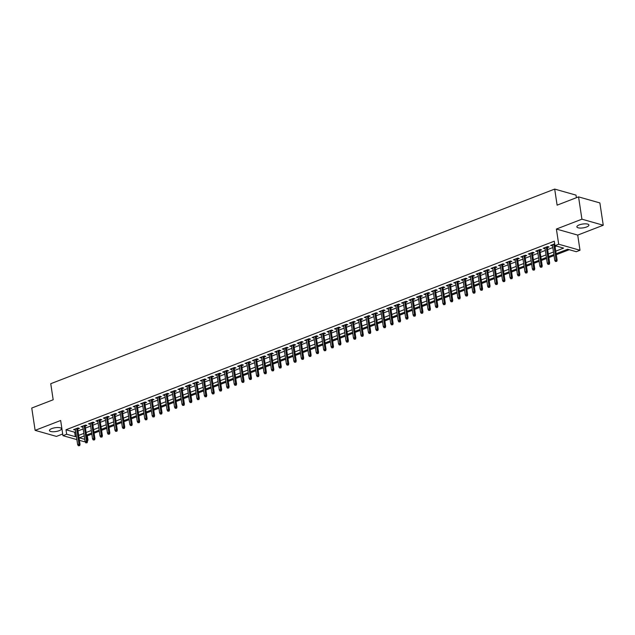 <?xml version="1.0" encoding="UTF-8"?>
<svg xmlns="http://www.w3.org/2000/svg" width="635" height="635" viewBox="0 0 635 635"><rect width="100%" height="100%" fill="white"/><g stroke="black" fill="none" stroke-linecap="round" stroke-linejoin="round"><path stroke-width="0.95" d="M59.166 430.681A6.096 1.937 171.4 0 0 61.5 428.728A6.096 1.937 171.4 0 0 58.007 427.522A6.096 1.937 171.4 0 0 51.792 428.593A6.096 1.937 171.4 0 0 49.451 430.546A6.096 1.937 171.4 0 0 52.951 431.752A6.096 1.937 171.4 0 0 59.166 430.681M586.581 226.997A6.096 1.937 171.4 0 0 588.923 225.044A6.096 1.937 171.4 0 0 585.422 223.837A6.096 1.937 171.4 0 0 579.207 224.909A6.096 1.937 171.4 0 0 576.874 226.862A6.096 1.937 171.4 0 0 580.366 228.068A6.096 1.937 171.4 0 0 586.581 226.997M86.59 435.602L87.328 435.808L88.003 440.277L87.336 440.531M85.058 441.412L84.272 441.714L79.415 440.333M576.405 197.707L576.016 195.128L554.688 189.087L50.752 383.707L53.181 399.772L31.75 408.043L35.123 430.355L56.452 436.404L62.698 433.991M554.688 189.087L557.117 205.153L578.548 196.874L599.877 202.922L603.25 225.234L581.922 219.186L556.395 229.044L558.689 244.221L580.009 250.261L576.286 251.706L567.642 249.253L556.149 253.69M556.395 229.044L577.715 235.093L603.25 225.234M577.715 235.093L580.009 250.261M87.328 435.808L91.837 434.07M94.115 433.189L99.29 431.197M101.568 430.316L106.743 428.315M109.022 427.434L114.197 425.434M116.475 424.553L121.65 422.553M123.936 421.68L129.111 419.679M131.389 418.798L136.565 416.798M138.843 415.917L144.018 413.917M146.296 413.036L151.471 411.043M153.749 410.162L158.925 408.162M161.211 407.281L166.378 405.281M168.664 404.4L173.839 402.407M176.117 401.526L181.292 399.526M183.571 398.645L188.746 396.645M191.024 395.764L196.199 393.763M198.477 392.882L203.652 390.89M205.938 390.009L211.106 388.009M213.392 387.128L218.567 385.127M220.845 384.246L226.02 382.254M228.298 381.373L233.474 379.373M235.752 378.492L240.927 376.491M243.205 375.61L248.38 373.618M250.666 372.737L255.841 370.737M258.12 369.856L263.295 367.855M265.573 366.974L270.748 364.974M273.026 364.093L278.201 362.101M280.479 361.22L285.655 359.219M287.933 358.338L293.108 356.338M295.394 355.457L300.569 353.465M302.847 352.584L308.023 350.583M310.301 349.702L315.476 347.702M317.754 346.821L322.929 344.821M325.207 343.948L330.383 341.947M332.661 341.066L337.836 339.066M340.122 338.185L345.297 336.185M347.575 335.304L352.75 333.311M355.028 332.43L360.204 330.43M362.482 329.549L367.657 327.549M369.935 326.668L375.11 324.675M377.396 323.794L382.564 321.794M384.85 320.913L390.025 318.913M392.303 318.032L397.478 316.032M399.756 315.158L404.932 313.158M407.21 312.277L412.385 310.277M414.663 309.396L419.838 307.396M422.124 306.514L427.292 304.522M429.577 303.641L434.753 301.641M437.031 300.76L442.206 298.76M444.484 297.878L449.659 295.886M451.937 295.005L457.113 293.005M459.391 292.124L464.566 290.124M466.852 289.242L472.027 287.242M474.305 286.369L479.481 284.369M481.759 283.488L486.934 281.488M489.212 280.606L494.387 278.606M496.665 277.725L501.84 275.733M504.119 274.852L509.294 272.852M511.58 271.97L516.755 269.97M519.033 269.089L524.208 267.097M526.486 266.216L531.662 264.216M533.94 263.334L539.115 261.334M541.393 260.453L546.568 258.453M548.846 257.58L554.022 255.58M556.308 254.698L569.23 249.706M578.548 196.874L581.922 219.186M77.7 429.014L79.454 428.339L78.01 427.926L73.533 429.657L75.422 429.895M85.153 426.133L86.908 425.458L85.463 425.053L80.994 426.776L82.875 427.014M92.615 423.251L94.361 422.577L92.916 422.172L88.448 423.902L90.329 424.132M100.068 420.378L101.814 419.703L100.378 419.291L95.901 421.021L97.79 421.259M107.521 417.497L109.268 416.822L107.831 416.417L103.354 418.14L105.243 418.378M114.975 414.615L116.721 413.941L115.284 413.536L110.807 415.266L112.697 415.496M122.428 411.742L124.182 411.067L122.738 410.654L118.269 412.385L120.15 412.623M129.889 408.861L131.636 408.186L130.191 407.773L125.722 409.504L127.603 409.742M137.343 405.979L139.089 405.305L137.644 404.9L133.175 406.622L135.057 406.86M144.796 403.106L146.542 402.431L145.105 402.019L140.629 403.749L142.518 403.987M152.249 400.225L153.995 399.55L152.559 399.137L148.082 400.868L149.971 401.106M159.702 397.343L161.449 396.669L160.012 396.264L155.535 397.986L157.424 398.224M167.156 394.462L168.91 393.787L167.465 393.382L162.997 395.113L164.878 395.343M174.617 391.589L176.363 390.914L174.919 390.501L170.45 392.232L172.331 392.47M182.07 388.707L183.817 388.033L182.372 387.628L177.903 389.35L179.784 389.588M189.524 385.826L191.27 385.151L189.833 384.747L185.357 386.469L187.246 386.707M196.977 382.953L198.723 382.278L197.287 381.865L192.81 383.596L194.699 383.834M204.43 380.071L206.177 379.397L204.74 378.984L200.263 380.714L202.152 380.952M211.884 377.19L213.638 376.515L212.193 376.11L207.724 377.833L209.606 378.071M219.345 374.317L221.091 373.642L219.647 373.229L215.178 374.96L217.059 375.19M226.798 371.435L228.544 370.761L227.1 370.348L222.631 372.078L224.52 372.316M234.251 368.554L235.998 367.879L234.561 367.474L230.084 369.197L231.973 369.435M241.705 365.673L243.451 364.998L242.014 364.593L237.538 366.324L239.427 366.554M249.158 362.799L250.904 362.125L249.468 361.712L244.991 363.442L246.88 363.68M256.611 359.918L258.366 359.243L256.921 358.838L252.452 360.561L254.333 360.799M264.073 357.037L265.819 356.362L264.374 355.957L259.905 357.68L261.787 357.918M271.526 354.163L273.272 353.489L271.828 353.076L267.359 354.806L269.248 355.044M278.979 351.282L280.726 350.607L279.289 350.195L274.812 351.925L276.701 352.163M286.433 348.401L288.179 347.726L286.742 347.321L282.265 349.044L284.155 349.282M293.886 345.527L295.64 344.853L294.195 344.44L289.719 346.17L291.608 346.4M301.339 342.646L303.093 341.971L301.649 341.559L297.18 343.289L299.061 343.527M308.8 339.765L310.547 339.09L309.102 338.685L304.633 340.408L306.514 340.646M316.254 336.883L318 336.209L316.563 335.804L312.087 337.534L313.976 337.764M323.707 334.01L325.453 333.335L324.017 332.923L319.54 334.653L321.429 334.891M331.16 331.129L332.907 330.454L331.47 330.049L326.993 331.772L328.882 332.01M338.614 328.247L340.368 327.573L338.923 327.168L334.454 328.89L336.336 329.128M346.075 325.374L347.821 324.699L346.377 324.287L341.908 326.017L343.789 326.255M353.528 322.493L355.275 321.818L353.83 321.405L349.361 323.136L351.242 323.374M360.982 319.611L362.728 318.937L361.291 318.532L356.814 320.254L358.704 320.492M368.435 316.738L370.181 316.055L368.744 315.651L364.268 317.381L366.157 317.611M375.888 313.857L377.634 313.182L376.198 312.769L371.721 314.5L373.61 314.738M383.342 310.975L385.096 310.301L383.651 309.896L379.182 311.618L381.063 311.856M390.803 308.094L392.549 307.419L391.104 307.015L386.636 308.745L388.517 308.975M398.256 305.221L400.002 304.546L398.558 304.133L394.089 305.864L395.97 306.102M405.709 302.339L407.456 301.665L406.019 301.26L401.542 302.982L403.431 303.22M413.163 299.458L414.909 298.783L413.472 298.379L408.996 300.101L410.885 300.339M420.616 296.585L422.362 295.91L420.926 295.497L416.449 297.228L418.338 297.466M428.069 293.703L429.824 293.029L428.379 292.616L423.91 294.346L425.791 294.584M435.531 290.822L437.277 290.147L435.832 289.743L431.363 291.465L433.245 291.703M442.984 287.949L444.73 287.266L443.286 286.861L438.817 288.592L440.698 288.822M450.437 285.067L452.183 284.393L450.747 283.98L446.27 285.71L448.159 285.948M457.891 282.186L459.637 281.511L458.2 281.107L453.723 282.829L455.612 283.067M465.344 279.305L467.09 278.63L465.653 278.225L461.177 279.956L463.066 280.186M472.797 276.431L474.551 275.757L473.107 275.344L468.638 277.074L470.519 277.312M480.258 273.55L482.005 272.875L480.56 272.471L476.091 274.193L477.972 274.431M487.712 270.669L489.458 269.994L488.013 269.589L483.545 271.312L485.434 271.55M495.165 267.795L496.911 267.121L495.475 266.708L490.998 268.438L492.887 268.676M502.618 264.914L504.365 264.239L502.928 263.827L498.451 265.557L500.34 265.795M510.072 262.033L511.818 261.358L510.381 260.953L505.904 262.676L507.794 262.914M517.525 259.159L519.279 258.477L517.835 258.072L513.366 259.802L515.247 260.033M524.986 256.278L526.732 255.603L525.288 255.191L520.819 256.921L522.7 257.159M532.44 253.397L534.186 252.722L532.741 252.317L528.272 254.04L530.161 254.278M539.893 250.515L541.639 249.841L540.202 249.436L535.726 251.166L537.615 251.397M547.346 247.642L549.092 246.967L547.656 246.555L543.179 248.285L545.068 248.523M555.768 251.135L563.602 248.11L554.958 245.658L554.284 241.197L66 429.768L74.652 432.221L75.716 431.808M77.994 430.927L83.169 428.927M85.447 428.046L90.622 426.053M92.9 425.172L98.076 423.172M100.354 422.291L105.529 420.291M107.807 419.41L112.982 417.409M115.268 416.536L120.444 414.536M122.722 413.655L127.897 411.655M130.175 410.774L135.35 408.773M137.628 407.892L142.804 405.9M145.082 405.019L150.257 403.019M152.543 402.138L157.71 400.137M159.996 399.256L165.171 397.264M167.45 396.383L172.625 394.383M174.903 393.502L180.078 391.501M182.356 390.62L187.531 388.62M189.809 387.747L194.985 385.747M197.271 384.866L202.438 382.865M204.724 381.984L209.899 379.984M212.177 379.103L217.353 377.111M219.631 376.23L224.806 374.229M227.084 373.348L232.259 371.348M234.537 370.467L239.712 368.475M241.998 367.594L247.174 365.593M249.452 364.712L254.627 362.712M256.905 361.831L262.08 359.831M264.358 358.958L269.534 356.957M271.812 356.076L276.987 354.076M279.265 353.195L284.44 351.195M286.726 350.314L291.902 348.321M294.18 347.44L299.355 345.44M301.633 344.559L306.808 342.559M309.086 341.678L314.262 339.685M316.54 338.804L321.715 336.804M323.993 335.923L329.168 333.923M331.454 333.042L336.629 331.041M338.907 330.168L344.083 328.168M346.361 327.287L351.536 325.287M353.814 324.406L358.989 322.405M361.267 321.524L366.443 319.532M368.721 318.651L373.896 316.651M376.182 315.77L381.357 313.769M383.635 312.888L388.81 310.896M391.089 310.015L396.264 308.015M398.542 307.134L403.717 305.133M405.995 304.252L411.17 302.252M413.456 301.379L418.624 299.379M420.91 298.498L426.085 296.497M428.363 295.616L433.538 293.616M435.816 292.735L440.992 290.743M443.27 289.862L448.445 287.861M450.723 286.98L455.898 284.98M458.184 284.099L463.352 282.107M465.638 281.226L470.813 279.225M473.091 278.344L478.266 276.344M480.544 275.463L485.719 273.463M487.997 272.582L493.173 270.589M495.451 269.708L500.626 267.708M502.912 266.827L508.087 264.827M510.365 263.946L515.541 261.953M517.819 261.072L522.994 259.072M525.272 258.191L530.447 256.191M532.725 255.31L537.901 253.317M540.179 252.436L545.354 250.436M547.64 249.555L552.815 247.555M555.093 246.674L556.554 246.11M552.386 244.729L554.752 260.39L557.133 260.159L554.665 243.848L550.64 245.404L552.521 245.642M76.891 439.618L62.952 435.673L60.658 420.497L35.123 430.355M62.952 435.673L66.675 434.229L75.327 436.682L76.39 436.269M66 429.768L66.675 434.229M554.958 245.658L558.689 244.221M84.225 435.943L79.359 437.825L84.741 439.349M87.265 440.063L88.003 440.277M553.871 254.572L548.696 256.572M546.417 257.453L541.242 259.445M538.964 260.326L533.789 262.326M531.511 263.207L526.336 265.208M524.058 266.089L518.882 268.081M516.596 268.962L511.421 270.962M509.143 271.844L503.968 273.844M501.69 274.725L496.514 276.725M494.236 277.598L489.061 279.598M486.783 280.479L481.608 282.48M479.322 283.361L474.154 285.361M471.868 286.242L466.693 288.234M464.415 289.115L459.24 291.116M456.962 291.997L451.787 293.997M449.509 294.878L444.333 296.87M442.055 297.751L436.88 299.752M434.594 300.633L429.427 302.633M427.141 303.514L421.965 305.514M419.687 306.395L414.512 308.388M412.234 309.269L407.059 311.269M404.781 312.15L399.605 314.15M397.327 315.031L392.152 317.024M389.866 317.905L384.699 319.905M382.413 320.786L377.238 322.786M374.96 323.667L369.784 325.66M367.506 326.541L362.331 328.541M360.053 329.422L354.878 331.422M352.6 332.303L347.424 334.304M345.138 335.185L339.963 337.177M337.685 338.058L332.51 340.058M330.232 340.939L325.056 342.94M322.778 343.821L317.603 345.813M315.325 346.694L310.15 348.694M307.872 349.575L302.697 351.576M300.411 352.457L295.235 354.449M292.957 355.33L287.782 357.33M285.504 358.211L280.329 360.212M278.051 361.093L272.875 363.093M270.597 363.974L265.422 365.966M263.144 366.847L257.969 368.848M255.683 369.729L250.507 371.729M248.229 372.61L243.054 374.602M240.776 375.483L235.601 377.484M233.323 378.365L228.148 380.365M225.869 381.246L220.694 383.246M218.408 384.119L213.241 386.12M210.955 387.001L205.78 389.001M203.502 389.882L198.326 391.882M196.048 392.763L190.873 394.756M188.595 395.637L183.42 397.637M181.142 398.518L175.966 400.518M173.68 401.399L168.513 403.392M166.227 404.273L161.052 406.273M158.774 407.154L153.599 409.154M151.32 410.035L146.145 412.036M143.867 412.909L138.692 414.909M136.414 415.79L131.239 417.79M128.953 418.671L123.777 420.672M121.499 421.553L116.324 423.545M114.046 424.426L108.871 426.426M106.593 427.307L101.417 429.308M99.139 430.189L93.964 432.181M91.686 433.062L86.511 435.062M78.669 435.388L83.844 433.387M86.122 432.514L91.297 430.514M93.575 429.633L98.75 427.633M101.028 426.752L106.204 424.751M108.49 423.87L113.657 421.878M115.943 420.997L121.118 418.997M123.396 418.116L128.572 416.115M130.85 415.234L136.025 413.242M138.303 412.361L143.478 410.361M145.756 409.48L150.932 407.479M153.218 406.598L158.385 404.598M160.671 403.725L165.846 401.725M168.124 400.844L173.299 398.844M175.577 397.962L180.753 395.962M183.031 395.081L188.206 393.089M190.484 392.208L195.659 390.207M197.945 389.326L203.113 387.326M205.399 386.445L210.574 384.453M212.852 383.572L218.027 381.572M220.305 380.69L225.481 378.69M227.759 377.809L232.934 375.809M235.212 374.936L240.387 372.935M242.673 372.054L247.848 370.054M250.126 369.173L255.302 367.173M257.58 366.292L262.755 364.299M265.033 363.418L270.208 361.418M272.486 360.537L277.662 358.537M279.94 357.656L285.115 355.663M287.401 354.782L292.576 352.782M294.854 351.901L300.03 349.901M302.308 349.02L307.483 347.02M309.761 346.146L314.936 344.146M317.214 343.265L322.389 341.265M324.668 340.384L329.843 338.384M332.129 337.502L337.304 335.51M339.582 334.629L344.757 332.629M347.035 331.748L352.211 329.748M354.489 328.866L359.664 326.874M361.942 325.993L367.117 323.993M369.403 323.112L374.571 321.112M376.857 320.231L382.032 318.23M384.31 317.357L389.485 315.357M391.763 314.476L396.938 312.476M399.217 311.594L404.392 309.594M406.67 308.713L411.845 306.721M414.131 305.84L419.298 303.84M421.584 302.959L426.76 300.958M429.038 300.077L434.213 298.085M436.491 297.204L441.666 295.204M443.944 294.322L449.12 292.322M451.398 291.441L456.573 289.441M458.859 288.56L464.034 286.568M466.312 285.687L471.487 283.686M473.766 282.805L478.941 280.805M481.219 279.924L486.394 277.932M488.672 277.05L493.847 275.05M496.125 274.169L501.301 272.169M503.587 271.288L508.762 269.296M511.04 268.415L516.215 266.414M518.493 265.533L523.669 263.533M525.947 262.652L531.122 260.652M533.4 259.771L538.575 257.778M540.853 256.897L546.029 254.897M548.315 254.016L553.49 252.016M74.652 432.221L75.327 436.682M551.942 244.904L552.077 245.816M544.481 247.777L544.624 248.69M537.027 250.658L537.17 251.571M529.574 253.54L529.717 254.452M522.121 256.421L522.256 257.326M514.667 259.294L514.802 260.207M507.214 262.176L507.349 263.088M499.753 265.057L499.896 265.962M492.3 267.93L492.442 268.843M484.846 270.812L484.981 271.724M477.393 273.693L477.528 274.606M469.94 276.566L470.075 277.479M462.486 279.448L462.621 280.36M455.025 282.329L455.168 283.242M447.572 285.21L447.715 286.115M440.118 288.084L440.253 288.996M432.665 290.965L432.8 291.878M425.212 293.846L425.347 294.751M417.759 296.72L417.894 297.632M410.297 299.601L410.44 300.514M402.844 302.482L402.987 303.395M395.391 305.356L395.526 306.268M387.937 308.237L388.072 309.15M380.484 311.118L380.619 312.031M373.031 314L373.166 314.904M365.57 316.873L365.712 317.786M358.116 319.754L358.259 320.667M350.663 322.636L350.798 323.548M343.21 325.509L343.344 326.422M335.756 328.39L335.891 329.303M328.303 331.272L328.438 332.184M320.842 334.145L320.985 335.058M313.388 337.026L313.531 337.939M305.935 339.908L306.07 340.82M298.482 342.789L298.617 343.694M291.028 345.662L291.163 346.575M283.567 348.544L283.71 349.456M276.114 351.425L276.257 352.338M268.661 354.298L268.795 355.211M261.207 357.18L261.342 358.092M253.754 360.061L253.889 360.974M246.301 362.934L246.436 363.847M238.839 365.816L238.982 366.728M231.386 368.697L231.529 369.61M223.933 371.578L224.068 372.483M216.479 374.452L216.614 375.364M209.026 377.333L209.161 378.246M201.573 380.214L201.708 381.127M194.112 383.088L194.254 384M186.658 385.969L186.801 386.882M179.205 388.85L179.34 389.763M171.752 391.724L171.887 392.636M164.298 394.605L164.433 395.518M156.845 397.486L156.98 398.399M149.384 400.367L149.527 401.272M141.93 403.241L142.073 404.154M134.477 406.122L134.612 407.035M127.024 409.003L127.159 409.916M119.57 411.877L119.705 412.79M112.117 414.758L112.252 415.671M104.656 417.639L104.799 418.552M97.203 420.521L97.346 421.426M89.749 423.394L89.884 424.307M82.296 426.275L82.431 427.188M74.843 429.157L74.978 430.062M556.204 261.207L555.458 261.501L556.776 261.374L556.204 261.207L553.728 244.213M556.776 261.374L557.133 260.159M554.752 260.39L555.458 261.501M548.743 264.089L548.005 264.374L549.323 264.255L548.743 264.089L548.64 262.747L547.299 263.263L544.933 247.61M546.275 247.086L548.64 262.747L549.68 263.041L547.211 246.729M549.323 264.255L549.68 263.041M547.299 263.263L548.005 264.374M541.29 266.97L540.544 267.256L541.869 267.129L541.29 266.97L541.187 265.628L539.845 266.144L537.472 250.484M538.813 249.968L541.187 265.628L542.219 265.922L539.758 249.611M541.869 267.129L542.219 265.922M539.845 266.144L540.544 267.256M533.837 269.843L533.09 270.137L534.416 270.01L533.837 269.843L533.733 268.502L532.392 269.026L530.019 253.365M531.36 252.849L533.733 268.502L534.765 268.795L532.297 252.484M534.416 270.01L534.765 268.795M532.392 269.026L533.09 270.137M526.383 272.725L525.637 273.01L526.963 272.891L526.383 272.725L526.272 271.383L524.931 271.899L522.565 256.246M523.907 255.73L526.272 271.383L527.312 271.677L524.843 255.365M526.963 272.891L527.312 271.677M524.931 271.899L525.637 273.01M518.93 275.606L518.184 275.892L519.501 275.765L518.93 275.606L518.819 274.264L517.477 274.78L515.112 259.128M516.453 258.604L518.819 274.264L519.859 274.558L517.39 258.247M519.501 275.765L519.859 274.558M517.477 274.78L518.184 275.892M511.477 278.479L510.731 278.773L512.048 278.646L511.477 278.479L511.365 277.146L510.024 277.662L507.659 262.001M509 261.485L511.365 277.146L512.405 277.439L509.937 261.12M512.048 278.646L512.405 277.439M510.024 277.662L510.731 278.773M504.015 281.361L503.277 281.646L504.595 281.527L504.015 281.361L503.912 280.019L502.571 280.543L500.205 264.882M501.547 264.366L503.912 280.019L504.952 280.313L502.483 264.001M504.595 281.527L504.952 280.313M502.571 280.543L503.277 281.646M496.562 284.242L495.816 284.528L497.142 284.401L496.562 284.242L496.459 282.9L495.117 283.416L492.744 267.764M494.086 267.24L496.459 282.9L497.491 283.194L495.03 266.883M497.142 284.401L497.491 283.194M495.117 283.416L495.816 284.528M489.109 287.123L488.363 287.409L489.688 287.282L489.109 287.123L489.006 285.782L487.656 286.298L485.291 270.637M486.632 270.121L489.006 285.782L490.037 286.075L487.569 269.756M489.688 287.282L490.037 286.075M487.656 286.298L488.363 287.409M481.655 289.997L480.909 290.29L482.235 290.163L481.655 289.997L481.544 288.655L480.203 289.179L477.837 273.518M479.179 273.002L481.544 288.655L482.584 288.949L480.116 272.637M482.235 290.163L482.584 288.949M480.203 289.179L480.909 290.29M474.202 292.878L473.456 293.164L474.774 293.045L474.202 292.878L474.091 291.536L472.75 292.052L470.384 276.4M471.726 275.884L474.091 291.536L475.131 291.83L472.662 275.519M474.774 293.045L475.131 291.83M472.75 292.052L473.456 293.164M466.749 295.759L466.003 296.045L467.32 295.918L466.749 295.759L466.638 294.418L465.296 294.934L462.931 279.273M464.272 278.757L466.638 294.418L467.678 294.711L465.209 278.4M467.32 295.918L467.678 294.711M465.296 294.934L466.003 296.045M459.288 298.633L458.549 298.926L459.867 298.799L459.288 298.633L459.184 297.291L457.843 297.815L455.47 282.154M456.819 281.638L459.184 297.291L460.224 297.593L457.756 281.273M459.867 298.799L460.224 297.593M457.843 297.815L458.549 298.926M451.834 301.514L451.088 301.8L452.414 301.681L451.834 301.514L451.731 300.172L450.39 300.688L448.016 285.036M449.358 284.52L451.731 300.172L452.763 300.466L450.302 284.155M452.414 301.681L452.763 300.466M450.39 300.688L451.088 301.8M444.381 304.395L443.635 304.681L444.96 304.554L444.381 304.395L444.278 303.054L442.928 303.57L440.563 287.917M441.904 287.393L444.278 303.054L445.31 303.347L442.841 287.036M444.96 304.554L445.31 303.347M442.928 303.57L443.635 304.681M436.928 307.269L436.181 307.562L437.507 307.435L436.928 307.269L436.817 305.935L435.475 306.451L433.11 290.79M434.451 290.274L436.817 305.935L437.856 306.229L435.388 289.909M437.507 307.435L437.856 306.229M435.475 306.451L436.181 307.562M429.474 310.15L428.728 310.436L430.046 310.317L429.474 310.15L429.363 308.808L428.022 309.332L425.656 293.672M426.998 293.156L429.363 308.808L430.403 309.102L427.934 292.791M430.046 310.317L430.403 309.102M428.022 309.332L428.728 310.436M422.021 313.031L421.275 313.317L422.592 313.19L422.021 313.031L421.91 311.69L420.568 312.206L418.203 296.553M419.544 296.029L421.91 311.69L422.95 311.983L420.481 295.672M422.592 313.19L422.95 311.983M420.568 312.206L421.275 313.317M414.56 315.912L413.814 316.198L415.139 316.071L414.56 315.912L414.457 314.571L413.115 315.087L410.742 299.426M412.083 298.91L414.457 314.571L415.496 314.865L413.028 298.545M415.139 316.071L415.496 314.865M413.115 315.087L413.814 316.198M407.106 318.786L406.36 319.08L407.686 318.953L407.106 318.786L407.003 317.444L405.662 317.968L403.288 302.308M404.63 301.792L407.003 317.444L408.035 317.738L405.574 301.427M407.686 318.953L408.035 317.738M405.662 317.968L406.36 319.08M399.653 321.667L398.907 321.953L400.233 321.834L399.653 321.667L399.542 320.326L398.201 320.842L395.835 305.189M397.177 304.673L399.542 320.326L400.582 320.619L398.113 304.308M400.233 321.834L400.582 320.619M398.201 320.842L398.907 321.953M392.2 324.548L391.454 324.834L392.771 324.707L392.2 324.548L392.089 323.207L390.747 323.723L388.382 308.07M389.723 307.546L392.089 323.207L393.128 323.501L390.66 307.189M392.771 324.707L393.128 323.501M390.747 323.723L391.454 324.834M384.747 327.422L384 327.716L385.318 327.589L384.747 327.422L384.635 326.08L383.294 326.604L380.929 310.944M382.27 310.428L384.635 326.08L385.675 326.382L383.207 310.063M385.318 327.589L385.675 326.382M383.294 326.604L384 327.716M377.293 330.303L376.547 330.589L377.865 330.47L377.293 330.303L377.182 328.962L375.841 329.478L373.475 313.825M374.817 313.309L377.182 328.962L378.222 329.255L375.753 312.944M377.865 330.47L378.222 329.255M375.841 329.478L376.547 330.589M369.832 333.184L369.086 333.47L370.411 333.343L369.832 333.184L369.729 331.843L368.387 332.359L366.014 316.706M367.355 316.182L369.729 331.843L370.761 332.137L368.3 315.825M370.411 333.343L370.761 332.137M368.387 332.359L369.086 333.47M362.379 336.058L361.632 336.352L362.958 336.225L362.379 336.058L362.275 334.724L360.934 335.24L358.561 319.58M359.902 319.064L362.275 334.724L363.307 335.018L360.839 318.699M362.958 336.225L363.307 335.018M360.934 335.24L361.632 336.352M354.925 338.939L354.179 339.225L355.505 339.106L354.925 338.939L354.814 337.598L353.473 338.122L351.107 322.461M352.449 321.945L354.814 337.598L355.854 337.891L353.385 321.58M355.505 339.106L355.854 337.891M353.473 338.122L354.179 339.225M347.472 341.82L346.726 342.106L348.043 341.979L347.472 341.82L347.361 340.479L346.019 340.995L343.654 325.342M344.995 324.818L347.361 340.479L348.401 340.773L345.932 324.461M348.043 341.979L348.401 340.773M346.019 340.995L346.726 342.106M340.019 344.702L339.273 344.988L340.59 344.861L340.019 344.702L339.908 343.36L338.566 343.876L336.201 328.216M337.542 327.7L339.908 343.36L340.947 343.654L338.479 327.335M340.59 344.861L340.947 343.654M338.566 343.876L339.273 344.988M332.565 347.575L331.819 347.869L333.137 347.742L332.565 347.575L332.454 346.234L331.113 346.758L328.747 331.097M330.089 330.581L332.454 346.234L333.494 346.527L331.026 330.216M333.137 347.742L333.494 346.527M331.113 346.758L331.819 347.869M325.104 350.456L324.358 350.742L325.684 350.623L325.104 350.456L325.001 349.115L323.659 349.631L321.286 333.978M322.628 333.462L325.001 349.115L326.033 349.409L323.572 333.097M325.684 350.623L326.033 349.409M323.659 349.631L324.358 350.742M317.651 353.338L316.905 353.624L318.23 353.497L317.651 353.338L317.548 351.996L316.206 352.512L313.833 336.86M315.174 336.336L317.548 351.996L318.579 352.29L316.111 335.978M318.23 353.497L318.579 352.29M316.206 352.512L316.905 353.624M310.197 356.211L309.451 356.505L310.777 356.378L310.197 356.211L310.086 354.87L308.745 355.394L306.38 339.733M307.721 339.217L310.086 354.87L311.126 355.171L308.658 338.852M310.777 356.378L311.126 355.171M308.745 355.394L309.451 356.505M302.744 359.092L301.998 359.378L303.316 359.259L302.744 359.092L302.633 357.751L301.292 358.267L298.926 342.614M300.268 342.098L302.633 357.751L303.673 358.045L301.204 341.733M303.316 359.259L303.673 358.045M301.292 358.267L301.998 359.378M295.291 361.974L294.545 362.26L295.862 362.133L295.291 361.974L295.18 360.632L293.838 361.148L291.473 345.496M292.814 344.972L295.18 360.632L296.22 360.926L293.751 344.615M295.862 362.133L296.22 360.926M293.838 361.148L294.545 362.26M287.83 364.855L287.091 365.141L288.409 365.014L287.83 364.855L287.726 363.514L286.385 364.03L284.02 348.369M285.361 347.853L287.726 363.514L288.766 363.807L286.298 347.488M288.409 365.014L288.766 363.807M286.385 364.03L287.091 365.141M280.376 367.728L279.63 368.014L280.956 367.895L280.376 367.728L280.273 366.387L278.932 366.911L276.558 351.25M277.9 350.734L280.273 366.387L281.305 366.681L278.844 350.369M280.956 367.895L281.305 366.681M278.932 366.911L279.63 368.014M272.923 370.61L272.177 370.896L273.502 370.769L272.923 370.61L272.82 369.268L271.47 369.784L269.105 354.132M270.447 353.608L272.82 369.268L273.852 369.562L271.383 353.25M273.502 370.769L273.852 369.562M271.47 369.784L272.177 370.896M265.47 373.491L264.724 373.777L266.049 373.65L265.47 373.491L265.359 372.15L264.017 372.666L261.652 357.005M262.993 356.489L265.359 372.15L266.398 372.443L263.93 356.132M266.049 373.65L266.398 372.443M264.017 372.666L264.724 373.777M258.016 376.365L257.27 376.658L258.588 376.531L258.016 376.365L257.905 375.023L256.564 375.547L254.198 359.886M255.54 359.37L257.905 375.023L258.945 375.317L256.476 359.005M258.588 376.531L258.945 375.317M256.564 375.547L257.27 376.658M250.563 379.246L249.817 379.532L251.135 379.412L250.563 379.246L250.452 377.904L249.11 378.42L246.745 362.768M248.087 362.252L250.452 377.904L251.492 378.198L249.023 361.887M251.135 379.412L251.492 378.198M249.11 378.42L249.817 379.532M243.102 382.127L242.364 382.413L243.681 382.286L243.102 382.127L242.999 380.786L241.657 381.302L239.284 365.649M240.633 365.125L242.999 380.786L244.038 381.079L241.57 364.768M243.681 382.286L244.038 381.079M241.657 381.302L242.364 382.413M235.648 385L234.902 385.294L236.228 385.167L235.648 385L235.545 383.667L234.204 384.183L231.831 368.522M233.172 368.006L235.545 383.667L236.577 383.961L234.117 367.641M236.228 385.167L236.577 383.961M234.204 384.183L234.902 385.294M228.195 387.882L227.449 388.168L228.775 388.048L228.195 387.882L228.092 386.54L226.743 387.056L224.377 371.404M225.719 370.888L228.092 386.54L229.124 386.834L226.655 370.522M228.775 388.048L229.124 386.834M226.743 387.056L227.449 388.168M220.742 390.763L219.996 391.049L221.321 390.922L220.742 390.763L220.631 389.422L219.289 389.938L216.924 374.285M218.265 373.761L220.631 389.422L221.671 389.715L219.202 373.404M221.321 390.922L221.671 389.715M219.289 389.938L219.996 391.049M213.289 393.644L212.542 393.93L213.86 393.803L213.289 393.644L213.177 392.303L211.836 392.819L209.471 377.158M210.812 376.642L213.177 392.303L214.217 392.597L211.749 376.277M213.86 393.803L214.217 392.597M211.836 392.819L212.542 393.93M205.835 396.518L205.089 396.804L206.407 396.684L205.835 396.518L205.724 395.176L204.383 395.7L202.017 380.04M203.359 379.524L205.724 395.176L206.764 395.47L204.295 379.159M206.407 396.684L206.764 395.47M204.383 395.7L205.089 396.804M198.374 399.399L197.628 399.685L198.953 399.566L198.374 399.399L198.271 398.058L196.929 398.574L194.556 382.921M195.905 382.397L198.271 398.058L199.311 398.351L196.842 382.04M198.953 399.566L199.311 398.351M196.929 398.574L197.628 399.685M190.921 402.28L190.175 402.566L191.5 402.439L190.921 402.28L190.817 400.939L189.476 401.455L187.103 385.794M188.444 385.278L190.817 400.939L191.849 401.233L189.389 384.921M191.5 402.439L191.849 401.233M189.476 401.455L190.175 402.566M183.467 405.154L182.721 405.447L184.047 405.32L183.467 405.154L183.356 403.812L182.015 404.336L179.649 388.676M180.991 388.16L183.356 403.812L184.396 404.106L181.927 387.794M184.047 405.32L184.396 404.106M182.015 404.336L182.721 405.447M176.014 408.035L175.268 408.321L176.593 408.202L176.014 408.035L175.903 406.694L174.561 407.21L172.196 391.557M173.538 391.041L175.903 406.694L176.943 406.987L174.474 390.676M176.593 408.202L176.943 406.987M174.561 407.21L175.268 408.321M168.561 410.916L167.815 411.202L169.132 411.075L168.561 410.916L168.45 409.575L167.108 410.091L164.743 394.438M166.084 393.914L168.45 409.575L169.489 409.869L167.021 393.557M169.132 411.075L169.489 409.869M167.108 410.091L167.815 411.202M161.107 413.79L160.361 414.083L161.679 413.956L161.107 413.79L160.996 412.456L159.655 412.972L157.289 397.312M158.631 396.796L160.996 412.456L162.036 412.75L159.568 396.43M161.679 413.956L162.036 412.75M159.655 412.972L160.361 414.083M153.646 416.671L152.9 416.957L154.226 416.838L153.646 416.671L153.543 415.33L152.202 415.854L149.828 400.193M151.17 399.677L153.543 415.33L154.575 415.623L152.114 399.312M154.226 416.838L154.575 415.623M152.202 415.854L152.9 416.957M146.193 419.552L145.447 419.838L146.772 419.711L146.193 419.552L146.09 418.211L144.748 418.727L142.375 403.074M143.716 402.55L146.09 418.211L147.122 418.505L144.653 402.193M146.772 419.711L147.122 418.505M144.748 418.727L145.447 419.838M138.74 422.434L137.993 422.719L139.319 422.592L138.74 422.434L138.628 421.092L137.287 421.608L134.922 405.948M136.263 405.432L138.628 421.092L139.668 421.386L137.2 405.066M139.319 422.592L139.668 421.386M137.287 421.608L137.993 422.719M131.286 425.307L130.54 425.601L131.858 425.474L131.286 425.307L131.175 423.966L129.834 424.49L127.468 408.829M128.81 408.313L131.175 423.966L132.215 424.259L129.746 407.948M131.858 425.474L132.215 424.259M129.834 424.49L130.54 425.601M123.833 428.188L123.087 428.474L124.404 428.355L123.833 428.188L123.722 426.847L122.38 427.363L120.015 411.71M121.356 411.186L123.722 426.847L124.762 427.141L122.293 410.829M124.404 428.355L124.762 427.141M122.38 427.363L123.087 428.474M116.38 431.07L115.633 431.356L116.951 431.228L116.38 431.07L116.268 429.728L114.927 430.244L112.562 414.584M113.903 414.068L116.268 429.728L117.308 430.022L114.84 413.71M116.951 431.228L117.308 430.022M114.927 430.244L115.633 431.356M108.918 433.943L108.172 434.237L109.498 434.11L108.918 433.943L108.815 432.602L107.474 433.126L105.1 417.465M106.442 416.949L108.815 432.602L109.847 432.895L107.386 416.584M109.498 434.11L109.847 432.895M107.474 433.126L108.172 434.237M101.465 436.824L100.719 437.11L102.044 436.991L101.465 436.824L101.362 435.483L100.02 435.999L97.647 420.346M98.989 419.83L101.362 435.483L102.394 435.777L99.925 419.465M102.044 436.991L102.394 435.777M100.02 435.999L100.719 437.11M94.012 439.706L93.266 439.992L94.591 439.864L94.012 439.706L93.901 438.364L92.559 438.88L90.194 423.228M91.535 422.704L93.901 438.364L94.94 438.658L92.472 422.346M94.591 439.864L94.94 438.658M92.559 438.88L93.266 439.992M86.558 442.579L85.812 442.873L87.13 442.746L86.558 442.579L86.447 441.246L85.106 441.762L82.74 426.101M84.082 425.585L86.447 441.246L87.487 441.539L85.019 425.22M87.13 442.746L87.487 441.539M85.106 441.762L85.812 442.873M79.105 445.46L78.359 445.746L79.677 445.627L79.105 445.46L78.994 444.119L77.653 444.643L75.287 428.982M76.629 428.466L78.994 444.119L80.034 444.413L77.565 428.101M79.677 445.627L80.034 444.413M77.653 444.643L78.359 445.746"/></g></svg>
